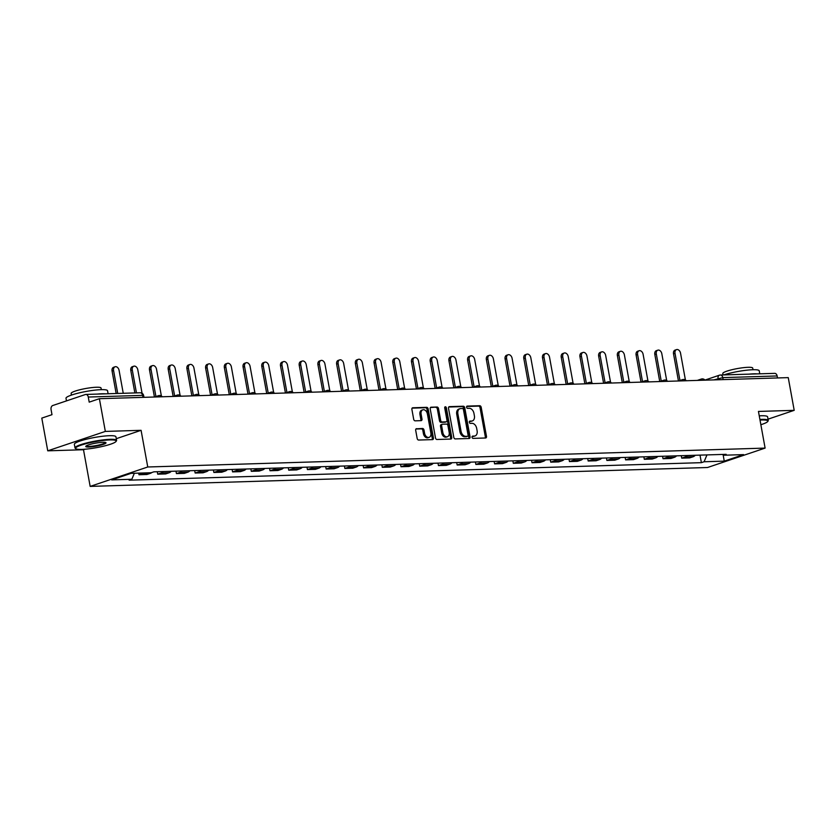 <?xml version="1.0" encoding="UTF-8"?>
<svg xmlns="http://www.w3.org/2000/svg" width="836" height="836" viewBox="0 0 836 836"><rect width="100%" height="100%" fill="white"/><g stroke="black" fill="none" stroke-linecap="round" stroke-linejoin="round"><path stroke-width="1.25" d="M472.047 437.27A1.16 0.805 71.4 0 0 473.082 438.377L485.591 437.991A1.662 1.149 71.4 0 0 486.479 436.34L481.191 407.299A1.662 1.149 71.4 0 0 479.728 405.721L467.209 406.097A1.16 0.805 71.4 0 0 467.627 408.355L469.247 408.313A5.309 3.689 71.4 0 1 473.949 413.36L474.388 415.774A5.309 3.689 71.4 0 1 472.319 420.926A5.309 3.689 71.4 0 1 471.556 421.062L469.936 421.104A1.16 0.805 71.4 0 0 470.354 423.371L471.974 423.319A5.309 3.689 71.4 0 1 476.677 428.366L477.116 430.791A5.309 3.689 71.4 0 1 475.047 435.932A5.309 3.689 71.4 0 1 474.284 436.068L472.664 436.12A1.16 0.805 71.4 0 0 472.047 437.27M416.579 428.659A1.662 1.149 71.4 0 0 415.691 430.31L417.174 438.461A1.662 1.149 71.4 0 0 418.648 440.039L432.536 439.621A1.662 1.149 71.4 0 0 433.424 437.97L428.147 408.919A1.662 1.149 71.4 0 0 426.673 407.341L412.775 407.769A1.662 1.149 71.4 0 0 411.897 409.41L413.684 419.264A1.662 1.149 71.4 0 0 415.158 420.832L421.104 420.654A1.662 1.149 71.4 0 0 421.981 419.003L421.104 414.123A4.441 3.083 71.4 0 1 422.828 409.828A4.441 3.083 71.4 0 1 427.395 413.935L430.874 433.058A4.441 3.083 71.4 0 1 429.14 437.353A4.441 3.083 71.4 0 1 424.573 433.247L423.998 430.059A1.662 1.149 71.4 0 0 422.525 428.481L416.129 428.816M147.753 466.99L141.085 430.321L105.336 431.418L99.39 398.699L788.254 377.621L794.2 410.34L758.451 411.437L765.107 448.096L147.753 466.99L90.163 486.395L707.517 467.512L765.107 448.096M453.802 437.343A1.662 1.149 71.4 0 0 455.265 438.921L469.163 438.492A1.662 1.149 71.4 0 0 470.051 436.841L464.764 407.801A1.662 1.149 71.4 0 0 463.301 406.223L449.402 406.641A1.662 1.149 71.4 0 0 448.514 408.292L453.802 437.343M450.855 439.057L436.956 439.485A1.662 1.149 71.4 0 1 435.483 437.907L430.206 408.856A1.662 1.149 71.4 0 1 431.094 407.205L437.04 407.027A1.662 1.149 71.4 0 1 438.513 408.605L440.645 420.383A1.662 1.149 71.4 0 0 442.119 421.961L446.069 421.835A1.662 1.149 71.4 0 0 446.946 420.184L444.721 407.926A1.16 0.805 71.4 0 1 446.372 407.874L451.733 437.406A1.662 1.149 71.4 0 1 450.855 439.057M105.336 431.418L47.746 450.823L41.8 418.115L51.989 414.677L51.069 409.577A3.375 2.383 -91.8 0 1 52.772 405.512L85.366 394.529A3.375 2.383 -91.8 0 1 85.868 394.435L140.208 392.774A3.375 2.383 88.2 0 1 142.622 395.376L88.271 397.037A3.375 2.383 -91.8 0 0 85.868 394.435M47.746 450.823L83.496 449.737L90.163 486.395M99.39 398.699L89.201 402.137L88.271 397.037M704.947 380.077L719.409 375.197A3.375 2.351 71.4 0 1 719.89 375.113A3.375 2.383 88.2 0 1 720.381 375.019L774.732 373.358A3.375 2.383 88.2 0 1 777.135 375.96L722.785 377.621L713.86 379.899M777.501 377.956L777.135 375.96M768.012 419.17L794.2 410.34M687.349 455.505A7.775 5.476 88.2 0 1 685.248 456.958L693.169 456.717A7.775 5.476 -91.8 0 0 695.27 455.265M693.169 456.717L689.658 457.898L681.737 458.138L681.298 455.693M685.248 456.958L681.737 458.138M662.582 456.268L663.021 458.713L670.942 458.473L674.453 457.292A7.775 5.476 -91.8 0 0 676.554 455.839M668.633 456.08A7.775 5.476 88.2 0 1 666.532 457.532L663.021 458.713M643.866 456.843L644.305 459.288L652.226 459.048L655.737 457.867A7.775 5.476 -91.8 0 0 657.838 456.414M649.927 456.655A7.775 5.476 88.2 0 1 647.816 458.107L644.305 459.288M625.15 457.407L625.589 459.863L633.51 459.622L637.022 458.431A7.775 5.476 -91.8 0 0 639.122 456.978M631.211 457.229A7.775 5.476 88.2 0 1 629.111 458.682L625.589 459.863M606.434 457.982L606.873 460.437L614.794 460.187L618.306 459.006A7.775 5.476 -91.8 0 0 620.406 457.553M612.495 457.794A7.775 5.476 88.2 0 1 610.395 459.246L606.873 460.437M587.718 458.556L588.168 461.002L596.078 460.761L599.59 459.581A7.775 5.476 -91.8 0 0 601.69 458.128M593.779 458.368A7.775 5.476 88.2 0 1 591.679 459.821L588.168 461.002M569.002 459.131L569.452 461.576L577.362 461.336L580.874 460.155A7.775 5.476 -91.8 0 0 582.985 458.703M575.063 458.943A7.775 5.476 88.2 0 1 572.963 460.396L569.452 461.576M550.287 459.695L550.736 462.151L558.647 461.911L562.168 460.73A7.775 5.476 -91.8 0 0 564.269 459.277M556.348 459.518A7.775 5.476 88.2 0 1 554.247 460.97L550.736 462.151M531.571 460.27L532.02 462.726L539.931 462.486L543.452 461.294A7.775 5.476 -91.8 0 0 545.553 459.842M537.632 460.093A7.775 5.476 88.2 0 1 535.531 461.545L532.02 462.726M512.855 460.845L513.304 463.301L521.225 463.05L524.736 461.869A7.775 5.476 -91.8 0 0 526.837 460.417M518.916 460.657A7.775 5.476 88.2 0 1 516.815 462.109L513.304 463.301M494.139 461.42L494.588 463.865L502.509 463.625L506.02 462.444A7.775 5.476 -91.8 0 0 508.121 460.991M500.2 461.232A7.775 5.476 88.2 0 1 498.099 462.684L494.588 463.865M475.423 461.995L475.872 464.44L483.793 464.199L487.304 463.019A7.775 5.476 -91.8 0 0 489.405 461.566M481.484 461.806A7.775 5.476 88.2 0 1 479.383 463.259L475.872 464.44M456.707 462.559L457.156 465.015L465.077 464.774L468.588 463.593A7.775 5.476 -91.8 0 0 470.689 462.141M462.768 462.381A7.775 5.476 88.2 0 1 460.667 463.834L457.156 465.015M437.991 463.134L438.44 465.589L446.361 465.349L449.872 464.158A7.775 5.476 -91.8 0 0 451.973 462.705M444.052 462.945A7.775 5.476 88.2 0 1 441.951 464.398L438.44 465.589M419.285 463.708L419.724 466.164L427.645 465.913L431.157 464.732A7.775 5.476 -91.8 0 0 433.257 463.28M425.336 463.52A7.775 5.476 88.2 0 1 423.235 464.973L419.724 466.164M400.569 464.283L401.008 466.728L408.929 466.488L412.441 465.307A7.775 5.476 -91.8 0 0 414.541 463.855M406.62 464.095A7.775 5.476 88.2 0 1 404.519 465.547L401.008 466.728M381.853 464.858L382.292 467.303L390.213 467.063L393.725 465.882A7.775 5.476 -91.8 0 0 395.825 464.429M387.914 464.67A7.775 5.476 88.2 0 1 385.814 466.122L382.292 467.303M363.137 465.422L363.576 467.878L371.498 467.637L375.009 466.446A7.775 5.476 -91.8 0 0 377.109 464.994M369.198 465.244A7.775 5.476 88.2 0 1 367.098 466.697L363.576 467.878M344.422 465.997L344.86 468.453L352.782 468.212L356.293 467.021A7.775 5.476 -91.8 0 0 358.393 465.568M350.483 465.809A7.775 5.476 88.2 0 1 348.382 467.261L344.86 468.453M325.706 466.572L326.155 469.027L334.066 468.777L337.577 467.596A7.775 5.476 -91.8 0 0 339.677 466.143M331.767 466.383A7.775 5.476 88.2 0 1 329.666 467.836L326.155 469.027M306.99 467.146L307.439 469.592L315.35 469.351L318.861 468.17A7.775 5.476 -91.8 0 0 320.972 466.718M313.051 466.958A7.775 5.476 88.2 0 1 310.95 468.411L307.439 469.592M288.274 467.721L288.723 470.166L296.634 469.926L300.155 468.745A7.775 5.476 -91.8 0 0 302.256 467.293M294.335 467.533A7.775 5.476 88.2 0 1 292.234 468.986L288.723 470.166M269.558 468.285L270.007 470.741L277.918 470.501L281.439 469.31A7.775 5.476 -91.8 0 0 283.54 467.857M275.619 468.108A7.775 5.476 88.2 0 1 273.518 469.56L270.007 470.741M250.842 468.86L251.291 471.316L259.212 471.076L262.723 469.884A7.775 5.476 -91.8 0 0 264.824 468.432M256.903 468.672A7.775 5.476 88.2 0 1 254.802 470.125L251.291 471.316M232.126 469.435L232.575 471.891L240.496 471.64L244.007 470.459A7.775 5.476 -91.8 0 0 246.108 469.006M238.187 469.247A7.775 5.476 88.2 0 1 236.086 470.699L232.575 471.891M213.41 470.01L213.859 472.455L221.78 472.215L225.292 471.034A7.775 5.476 -91.8 0 0 227.392 469.581M219.471 469.822A7.775 5.476 88.2 0 1 217.37 471.274L213.859 472.455M194.694 470.584L195.143 473.03L203.064 472.789L206.576 471.608A7.775 5.476 -91.8 0 0 208.676 470.156M200.755 470.396A7.775 5.476 88.2 0 1 198.654 471.849L195.143 473.03M175.978 471.149L176.427 473.604L184.348 473.364L187.86 472.173A7.775 5.476 -91.8 0 0 189.96 470.72M182.039 470.971A7.775 5.476 88.2 0 1 179.939 472.424L176.427 473.604M157.272 471.723L157.711 474.179L165.632 473.939L169.144 472.748A7.775 5.476 -91.8 0 0 171.244 471.295M163.323 471.535A7.775 5.476 88.2 0 1 161.223 472.988L157.711 474.179M138.703 473.124L138.995 474.743L146.917 474.503L150.428 473.322A7.775 5.476 -91.8 0 0 151.87 472.507M143.667 472.967A7.775 5.476 88.2 0 1 142.507 473.563L138.995 474.743M722.513 454.429L723.433 455.233L743.591 454.617L724.237 461.138L704.09 461.754L706.963 454.909M134.356 473.26L131.837 479.268L129.131 480.177L701.383 462.663L704.09 461.754M131.837 479.268L111.679 479.885L131.033 473.354L151.18 472.737L153.887 471.828L726.15 454.324L723.433 455.233M141.085 430.321L116.267 438.691M85.042 449.214L83.496 449.737M700.004 455.118L701.383 462.663M724.237 461.138L723.182 455.003M472.131 436.486L473.134 436.455A5.309 3.689 71.4 0 0 473.897 436.319L475.047 435.932M472.319 420.926L471.17 421.313A5.309 3.689 71.4 0 1 470.407 421.448L469.404 421.48M485.11 438.012A1.662 1.149 71.4 0 0 485.319 436.737L480.042 407.686A1.662 1.149 71.4 0 0 478.568 406.108L466.676 406.474M468.682 438.513A1.662 1.149 71.4 0 0 468.891 437.238L463.614 408.187A1.662 1.149 71.4 0 0 462.141 406.609L448.733 407.017M467.46 436.277A1.16 0.805 71.4 0 0 468.076 435.117L463.447 409.619A1.16 0.805 71.4 0 0 462.412 408.522L460.709 408.574A5.309 3.689 71.4 0 0 459.946 408.71A5.309 3.689 71.4 0 0 457.877 413.851L461.044 431.282A5.309 3.689 71.4 0 0 465.746 436.329L467.46 436.277L466.31 436.664A1.16 0.805 71.4 0 0 466.624 436.559M459.946 408.71L458.797 409.097A5.309 3.689 71.4 0 0 456.728 414.238L457.877 413.851M466.31 436.664L464.597 436.716A5.309 3.689 71.4 0 1 459.894 431.669L456.728 414.238M430.425 407.581L437.04 407.027M445.369 422.075A1.662 1.149 71.4 0 1 444.909 422.232L440.969 422.347A1.662 1.149 71.4 0 1 439.496 420.769L437.353 408.992A1.662 1.149 71.4 0 0 435.89 407.414M450.374 439.067A1.662 1.149 71.4 0 0 450.583 437.792L445.222 408.261A1.16 0.805 71.4 0 0 444.721 407.372M442.871 432.609A4.441 3.083 71.4 0 0 447.438 436.716A4.441 3.083 71.4 0 0 449.172 432.411L447.95 425.681A1.662 1.149 71.4 0 0 446.476 424.103L442.526 424.218A1.662 1.149 71.4 0 0 441.648 425.869L442.871 432.609L441.721 432.996A4.441 3.083 71.4 0 0 446.288 437.103L447.438 436.716M441.377 424.604A1.662 1.149 71.4 0 0 440.499 426.255L441.648 425.869M441.721 432.996L440.499 426.255M429.14 437.353L427.99 437.74A4.441 3.083 71.4 0 1 423.424 433.633L422.838 430.446A1.662 1.149 71.4 0 0 421.375 428.868L415.91 429.035M422.828 409.828L421.678 410.215A4.441 3.083 71.4 0 0 419.944 414.51L421.104 414.123M420.623 420.665A1.662 1.149 71.4 0 0 420.832 419.39L419.944 414.51M432.055 439.631A1.662 1.149 71.4 0 0 432.275 438.357L426.997 409.306A1.662 1.149 71.4 0 0 425.524 407.728L412.106 408.135M685.405 379.941L680.546 353.2A3.887 2.696 71.4 0 0 676.543 349.605A3.887 2.696 71.4 0 0 675.028 353.367L679.961 380.516M678.456 380.986L673.523 353.868A3.887 2.696 -108.6 0 1 675.049 350.106L676.543 349.605M666.689 380.516L661.83 353.774A3.887 2.696 71.4 0 0 657.827 350.169A3.887 2.696 71.4 0 0 656.312 353.941L661.245 381.08M659.74 381.55L654.818 354.443A3.887 2.696 -108.6 0 1 656.333 350.681L657.827 350.169M647.973 381.091L643.114 354.349A3.887 2.696 71.4 0 0 639.112 350.744A3.887 2.696 71.4 0 0 637.596 354.516L642.529 381.655M641.024 382.125L636.102 355.018A3.887 2.696 -108.6 0 1 637.617 351.256L639.112 350.744M760.865 424.709A20.618 3.062 169.7 0 0 767.688 421.532A20.618 3.062 169.7 0 0 761.606 419.985A20.618 3.062 169.7 0 0 760.018 420.059M759.914 419.473A21.119 3.135 -10.3 0 1 761.868 419.379A21.119 3.135 -10.3 0 1 768.253 420.456A21.119 3.135 -10.3 0 1 768.096 420.957L767.688 421.532M723.809 374.915A21.119 3.135 -10.3 0 1 752.839 369.731A21.119 3.135 -10.3 0 1 759.224 370.808L759.767 373.817M748.92 374.152A21.119 3.135 -10.3 0 1 753.591 373.838A21.119 3.135 -10.3 0 1 757.155 373.901M723.056 374.936L722.795 373.514A15.205 2.257 -10.3 0 1 731.699 369.773A15.205 2.257 -10.3 0 1 748.126 367.307A15.205 2.257 -10.3 0 1 752.713 368.08L753.017 369.721M759.255 415.858A21.119 3.135 -10.3 0 1 761.209 415.764A21.119 3.135 -10.3 0 1 767.594 416.84L768.253 420.456M109.934 439.924A20.618 3.062 169.7 0 0 86.307 443.623A20.618 3.062 169.7 0 0 75.909 448.754A20.618 3.062 169.7 0 0 81.834 449.402A20.618 3.062 169.7 0 0 102.671 446.382A20.618 3.062 169.7 0 0 116.016 441.471A20.618 3.062 169.7 0 0 109.934 439.924M75.909 448.754L75.334 448.368A21.119 3.135 -10.3 0 1 75.01 447.95A21.119 3.135 -10.3 0 1 87.383 442.756A21.119 3.135 -10.3 0 1 110.195 439.318A21.119 3.135 -10.3 0 1 116.58 440.394A21.119 3.135 -10.3 0 1 116.423 440.896L116.016 441.471M102.912 442.296A10.304 1.526 -10.3 0 1 105.869 442.62A10.304 1.526 -10.3 0 1 100.675 445.18A10.304 1.526 -10.3 0 1 88.856 447.03A10.304 1.526 -10.3 0 1 85.815 446.257A10.304 1.526 -10.3 0 1 92.493 443.801A10.304 1.526 -10.3 0 1 102.912 442.296M86.16 445.954A9.802 1.453 169.7 0 0 89.118 446.424A9.802 1.453 169.7 0 0 99.609 444.846A9.802 1.453 169.7 0 0 105.441 442.443M66.462 400.893L65.992 398.291A21.119 3.135 -10.3 0 1 78.365 393.098A21.119 3.135 -10.3 0 1 101.166 389.66A21.119 3.135 -10.3 0 1 107.551 390.736L108.095 393.756M97.248 394.09A21.119 3.135 -10.3 0 1 101.919 393.777A21.119 3.135 -10.3 0 1 105.482 393.84M71.415 395.094L71.123 393.453A15.205 2.257 -10.3 0 1 80.026 389.712A15.205 2.257 -10.3 0 1 96.453 387.246A15.205 2.257 -10.3 0 1 101.041 388.019L101.344 389.66M75.01 447.95L74.352 444.334A21.119 3.135 -10.3 0 1 86.725 439.13A21.119 3.135 -10.3 0 1 109.537 435.702A21.119 3.135 -10.3 0 1 115.922 436.779L116.58 440.394M629.257 381.665L624.398 354.913A3.887 2.696 71.4 0 0 620.396 351.319A3.887 2.696 71.4 0 0 618.88 355.091L623.813 382.23M622.308 382.7L617.386 355.593A3.887 2.696 -108.6 0 1 618.901 351.82L620.396 351.319M610.541 382.23L605.682 355.488A3.887 2.696 71.4 0 0 601.68 351.893A3.887 2.696 71.4 0 0 600.164 355.655L605.097 382.804M603.592 383.275L598.67 356.167A3.887 2.696 -108.6 0 1 600.185 352.395L601.68 351.893M591.825 382.804L586.966 356.063A3.887 2.696 71.4 0 0 582.964 352.468A3.887 2.696 71.4 0 0 581.448 356.23L586.381 383.379M584.876 383.839L579.954 356.732A3.887 2.696 -108.6 0 1 581.469 352.97L582.964 352.468M573.109 383.379L568.25 356.638A3.887 2.696 71.4 0 0 564.248 353.032A3.887 2.696 71.4 0 0 562.732 356.805L567.665 383.943M566.16 384.414L561.238 357.306A3.887 2.696 -108.6 0 1 562.753 353.544L564.248 353.032M554.393 383.954L549.534 357.212A3.887 2.696 71.4 0 0 545.532 353.607A3.887 2.696 71.4 0 0 544.017 357.38L548.949 384.518M547.444 384.988L542.522 357.881A3.887 2.696 -108.6 0 1 544.037 354.119L545.532 353.607M535.688 384.529L530.818 357.777A3.887 2.696 71.4 0 0 526.826 354.182A3.887 2.696 71.4 0 0 525.301 357.954L530.233 385.093M528.728 385.563L523.806 358.456A3.887 2.696 -108.6 0 1 525.321 354.683L526.826 354.182M516.972 385.093L512.102 358.351A3.887 2.696 71.4 0 0 508.11 354.757A3.887 2.696 71.4 0 0 506.585 358.519L511.517 385.668M510.023 386.138L505.09 359.031A3.887 2.696 -108.6 0 1 506.606 355.258L508.11 354.757M498.256 385.668L493.397 358.926A3.887 2.696 71.4 0 0 489.394 355.331A3.887 2.696 71.4 0 0 487.869 359.093L492.812 386.242M491.307 386.702L486.374 359.595A3.887 2.696 -108.6 0 1 487.89 355.833L489.394 355.331M479.54 386.242L474.681 359.501A3.887 2.696 71.4 0 0 470.678 355.896A3.887 2.696 71.4 0 0 469.163 359.668L474.096 386.807M472.591 387.277L467.658 360.17A3.887 2.696 -108.6 0 1 469.174 356.408L470.678 355.896M460.824 386.817L455.965 360.076A3.887 2.696 71.4 0 0 451.962 356.47A3.887 2.696 71.4 0 0 450.447 360.243L455.38 387.381M453.875 387.852L448.942 360.744A3.887 2.696 -108.6 0 1 450.468 356.982L451.962 356.47M442.108 387.392L437.249 360.64A3.887 2.696 71.4 0 0 433.247 357.045A3.887 2.696 71.4 0 0 431.731 360.807L436.664 387.956M435.159 388.426L430.226 361.319A3.887 2.696 -108.6 0 1 431.752 357.547L433.247 357.045M423.392 387.956L418.533 361.215A3.887 2.696 71.4 0 0 414.531 357.62A3.887 2.696 71.4 0 0 413.015 361.382L417.948 388.531M416.443 389.001L411.511 361.894A3.887 2.696 -108.6 0 1 413.036 358.121L414.531 357.62M404.676 388.531L399.817 361.789A3.887 2.696 71.4 0 0 395.815 358.195A3.887 2.696 71.4 0 0 394.299 361.957L399.232 389.106M397.727 389.566L392.805 362.458A3.887 2.696 -108.6 0 1 394.32 358.696L395.815 358.195M385.96 389.106L381.101 362.364A3.887 2.696 71.4 0 0 377.099 358.759A3.887 2.696 71.4 0 0 375.583 362.531L380.516 389.67M379.011 390.14L374.089 363.033A3.887 2.696 -108.6 0 1 375.604 359.271L377.099 358.759M367.244 389.68L362.385 362.939A3.887 2.696 71.4 0 0 358.383 359.334A3.887 2.696 71.4 0 0 356.867 363.106L361.8 390.245M360.295 390.715L355.373 363.608A3.887 2.696 -108.6 0 1 356.888 359.835L358.383 359.334M348.528 390.255L343.669 363.503A3.887 2.696 71.4 0 0 339.667 359.908A3.887 2.696 71.4 0 0 338.152 363.67L343.084 390.82M341.579 391.29L336.657 364.182A3.887 2.696 -108.6 0 1 338.172 360.41L339.667 359.908M329.812 390.82L324.953 364.078A3.887 2.696 71.4 0 0 320.951 360.483A3.887 2.696 71.4 0 0 319.436 364.245L324.368 391.394M322.863 391.865L317.941 364.757A3.887 2.696 -108.6 0 1 319.456 360.985L320.951 360.483M311.096 391.394L306.237 364.653A3.887 2.696 71.4 0 0 302.235 361.058A3.887 2.696 71.4 0 0 300.72 364.82L305.652 391.969M304.147 392.429L299.225 365.322A3.887 2.696 -108.6 0 1 300.741 361.56L302.235 361.058M292.381 391.969L287.521 365.227A3.887 2.696 71.4 0 0 283.529 361.622A3.887 2.696 71.4 0 0 282.004 365.395L286.936 392.533M285.431 393.004L280.509 365.896A3.887 2.696 -108.6 0 1 282.025 362.134L283.529 361.622M273.675 392.544L268.805 365.792A3.887 2.696 71.4 0 0 264.813 362.197A3.887 2.696 71.4 0 0 263.288 365.969L268.22 393.108M266.715 393.578L261.793 366.471A3.887 2.696 -108.6 0 1 263.309 362.699L264.813 362.197M254.959 393.119L250.089 366.367A3.887 2.696 71.4 0 0 246.097 362.772A3.887 2.696 71.4 0 0 244.572 366.534L249.504 393.683M248.01 394.153L243.077 367.046A3.887 2.696 -108.6 0 1 244.593 363.273L246.097 362.772M236.243 393.683L231.384 366.941A3.887 2.696 71.4 0 0 227.382 363.346A3.887 2.696 71.4 0 0 225.856 367.108L230.799 394.258M229.294 394.728L224.361 367.621A3.887 2.696 -108.6 0 1 225.877 363.848L227.382 363.346M217.527 394.258L212.668 367.516A3.887 2.696 71.4 0 0 208.666 363.921A3.887 2.696 71.4 0 0 207.15 367.683L212.083 394.832M210.578 395.292L205.646 368.185A3.887 2.696 -108.6 0 1 207.171 364.423L208.666 363.921M198.811 394.832L193.952 368.091A3.887 2.696 71.4 0 0 189.95 364.486A3.887 2.696 71.4 0 0 188.434 368.258L193.367 395.397M191.862 395.867L186.93 368.76A3.887 2.696 -108.6 0 1 188.455 364.998L189.95 364.486M180.095 395.407L175.236 368.655A3.887 2.696 71.4 0 0 171.234 365.06A3.887 2.696 71.4 0 0 169.718 368.833L174.651 395.971M173.146 396.442L168.214 369.334A3.887 2.696 -108.6 0 1 169.739 365.562L171.234 365.06M161.379 395.982L156.52 369.23A3.887 2.696 71.4 0 0 152.518 365.635A3.887 2.696 71.4 0 0 151.002 369.397L155.935 396.546M154.43 397.016L149.498 369.909A3.887 2.696 -108.6 0 1 151.023 366.137L152.518 365.635M142.068 393.265L137.804 369.805A3.887 2.696 71.4 0 0 133.802 366.21A3.887 2.696 71.4 0 0 132.287 369.972L136.446 392.889M134.868 392.941L130.792 370.473A3.887 2.696 -108.6 0 1 132.307 366.711L133.802 366.21M123.247 393.296L119.088 370.379A3.887 2.696 71.4 0 0 115.086 366.774A3.887 2.696 71.4 0 0 113.571 370.547L117.73 393.463M116.152 393.505L112.076 371.048A3.887 2.696 -108.6 0 1 113.591 367.286L115.086 366.774M718.323 379.763L718.082 378.478A3.375 2.351 71.4 0 1 719.409 375.197A3.375 3.375 0 0 1 720.381 375.019A3.375 2.383 88.2 0 1 722.785 377.621L723.15 379.617M161.223 472.988L169.144 472.748M179.939 472.424L187.86 472.173M198.654 471.849L206.576 471.608M217.37 471.274L225.292 471.034M236.086 470.699L244.007 470.459M254.802 470.125L262.723 469.884M273.518 469.56L281.439 469.31M292.234 468.986L300.155 468.745M310.95 468.411L318.861 468.17M329.666 467.836L337.577 467.596M348.382 467.261L356.293 467.021M367.098 466.697L375.009 466.446M385.814 466.122L393.725 465.882M404.519 465.547L412.441 465.307M423.235 464.973L431.157 464.732M441.951 464.398L449.872 464.158M460.667 463.834L468.588 463.593M479.383 463.259L487.304 463.019M498.099 462.684L506.02 462.444M516.815 462.109L524.736 461.869M535.531 461.545L543.452 461.294M554.247 460.97L562.168 460.73M572.963 460.396L580.874 460.155M591.679 459.821L599.59 459.581M610.395 459.246L618.306 459.006M629.111 458.682L637.022 458.431M647.816 458.107L655.737 457.867M666.532 457.532L674.453 457.292M142.507 473.563L150.428 473.322M700.098 380.317A3.375 2.351 -108.6 0 1 701.289 379.063A3.375 2.351 -108.6 0 1 701.77 378.969M681.382 380.892A3.375 2.351 -108.6 0 1 682.573 379.628A3.375 2.351 -108.6 0 1 683.054 379.544M662.666 381.467A3.375 2.351 -108.6 0 1 663.857 380.202A3.375 2.351 -108.6 0 1 664.338 380.119M643.95 382.042A3.375 2.351 -108.6 0 1 645.141 380.777A3.375 2.351 -108.6 0 1 645.622 380.693M625.234 382.606A3.375 2.351 -108.6 0 1 626.425 381.352A3.375 2.351 -108.6 0 1 626.906 381.268M606.518 383.181A3.375 2.351 -108.6 0 1 607.709 381.927A3.375 2.351 -108.6 0 1 608.19 381.833M587.812 383.755A3.375 2.351 -108.6 0 1 588.993 382.491A3.375 2.351 -108.6 0 1 589.474 382.407M569.097 384.33A3.375 2.351 -108.6 0 1 570.277 383.066A3.375 2.351 -108.6 0 1 570.758 382.982M550.381 384.894A3.375 2.351 -108.6 0 1 551.561 383.64A3.375 2.351 -108.6 0 1 552.053 383.557M531.665 385.469A3.375 2.351 -108.6 0 1 532.856 384.215A3.375 2.351 -108.6 0 1 533.337 384.121M512.949 386.044A3.375 2.351 -108.6 0 1 514.14 384.779A3.375 2.351 -108.6 0 1 514.621 384.696M494.233 386.619A3.375 2.351 -108.6 0 1 495.424 385.354A3.375 2.351 -108.6 0 1 495.905 385.271M475.517 387.193A3.375 2.351 -108.6 0 1 476.708 385.929A3.375 2.351 -108.6 0 1 477.189 385.845M456.801 387.758A3.375 2.351 -108.6 0 1 457.992 386.504A3.375 2.351 -108.6 0 1 458.473 386.42M438.085 388.332A3.375 2.351 -108.6 0 1 439.276 387.078A3.375 2.351 -108.6 0 1 439.757 386.984M419.369 388.907A3.375 2.351 -108.6 0 1 420.56 387.643A3.375 2.351 -108.6 0 1 421.041 387.559M400.653 389.482A3.375 2.351 -108.6 0 1 401.844 388.217A3.375 2.351 -108.6 0 1 402.325 388.134M381.937 390.057A3.375 2.351 -108.6 0 1 383.128 388.792A3.375 2.351 -108.6 0 1 383.609 388.709M363.221 390.621A3.375 2.351 -108.6 0 1 364.412 389.367A3.375 2.351 -108.6 0 1 364.893 389.283M344.516 391.196A3.375 2.351 -108.6 0 1 345.696 389.942A3.375 2.351 -108.6 0 1 346.177 389.848M325.8 391.77A3.375 2.351 -108.6 0 1 326.98 390.506A3.375 2.351 -108.6 0 1 327.461 390.422M307.084 392.345A3.375 2.351 -108.6 0 1 308.265 391.081A3.375 2.351 -108.6 0 1 308.745 390.997M288.368 392.92A3.375 2.351 -108.6 0 1 289.549 391.656A3.375 2.351 -108.6 0 1 290.04 391.572M269.652 393.484A3.375 2.351 -108.6 0 1 270.843 392.23A3.375 2.351 -108.6 0 1 271.324 392.147M250.936 394.059A3.375 2.351 -108.6 0 1 252.127 392.805A3.375 2.351 -108.6 0 1 252.608 392.711M232.22 394.634A3.375 2.351 -108.6 0 1 233.411 393.369A3.375 2.351 -108.6 0 1 233.892 393.286M213.504 395.209A3.375 2.351 -108.6 0 1 214.695 393.944A3.375 2.351 -108.6 0 1 215.176 393.86M194.788 395.783A3.375 2.351 -108.6 0 1 195.979 394.519A3.375 2.351 -108.6 0 1 196.46 394.435M176.072 396.348A3.375 2.351 -108.6 0 1 177.263 395.094A3.375 2.351 -108.6 0 1 177.744 395.01M157.356 396.922A3.375 2.351 -108.6 0 1 158.547 395.668A3.375 2.351 -108.6 0 1 159.028 395.574M142.977 397.361L142.622 395.376L143.635 395.543A3.375 3.375 0 0 0 140.208 392.774M473.134 436.455L474.284 436.068M470.407 421.448L471.556 421.062M478.568 406.108L479.728 405.721M480.042 407.686L481.191 407.299M485.319 436.737L486.479 436.34M462.141 406.609L463.301 406.223M463.614 408.187L464.764 407.801M468.891 437.238L470.051 436.841M459.894 431.669L461.044 431.282M464.597 436.716L465.746 436.329M437.353 408.992L438.513 408.605M439.496 420.769L440.645 420.383M440.969 422.347L442.119 421.961M444.909 422.232L446.069 421.835M445.222 408.261L446.372 407.874M450.583 437.792L451.733 437.406M421.375 428.868L422.525 428.481M422.838 430.446L423.998 430.059M423.424 433.633L424.573 433.247M420.832 419.39L421.981 419.003M425.524 407.728L426.673 407.341M426.997 409.306L428.147 408.919M432.275 438.357L433.424 437.97M673.523 353.868L675.028 353.367M654.818 354.443L656.312 353.941M636.102 355.018L637.596 354.516M617.386 355.593L618.88 355.091M598.67 356.167L600.164 355.655M579.954 356.732L581.448 356.23M561.238 357.306L562.732 356.805M542.522 357.881L544.017 357.38M523.806 358.456L525.301 357.954M505.09 359.031L506.585 358.519M486.374 359.595L487.869 359.093M467.658 360.17L469.163 359.668M448.942 360.744L450.447 360.243M430.226 361.319L431.731 360.807M411.511 361.894L413.015 361.382M392.805 362.458L394.299 361.957M374.089 363.033L375.583 362.531M355.373 363.608L356.867 363.106M336.657 364.182L338.152 363.67M317.941 364.757L319.436 364.245M299.225 365.322L300.72 364.82M280.509 365.896L282.004 365.395M261.793 366.471L263.288 365.969M243.077 367.046L244.572 366.534M224.361 367.621L225.856 367.108M205.646 368.185L207.15 367.683M186.93 368.76L188.434 368.258M168.214 369.334L169.718 368.833M149.498 369.909L151.002 369.397M130.792 370.473L132.287 369.972M112.076 371.048L113.571 370.547M705.02 380.171A3.375 3.375 0 0 0 701.289 379.063L697.297 380.401M686.304 380.746A3.375 3.375 0 0 0 682.573 379.628L678.581 380.976M667.588 381.31A3.375 3.375 0 0 0 663.857 380.202L659.865 381.55M648.872 381.885A3.375 3.375 0 0 0 645.141 380.777L641.149 382.125M630.156 382.46A3.375 3.375 0 0 0 626.425 381.352L622.433 382.7M611.44 383.034A3.375 3.375 0 0 0 607.709 381.927L603.717 383.264M592.734 383.599A3.375 3.375 0 0 0 588.993 382.491L585.001 383.839M574.018 384.173A3.375 3.375 0 0 0 570.277 383.066L566.285 384.414M555.303 384.748A3.375 3.375 0 0 0 551.561 383.64L547.57 384.988M536.587 385.323A3.375 3.375 0 0 0 532.856 384.215L528.854 385.553M517.871 385.898A3.375 3.375 0 0 0 514.14 384.779L510.138 386.127M499.155 386.462A3.375 3.375 0 0 0 495.424 385.354L491.432 386.702M480.439 387.037A3.375 3.375 0 0 0 476.708 385.929L472.716 387.277M461.723 387.611A3.375 3.375 0 0 0 457.992 386.504L454 387.852M443.007 388.186A3.375 3.375 0 0 0 439.276 387.078L435.284 388.416M424.291 388.761A3.375 3.375 0 0 0 420.56 387.643L416.568 388.991M405.575 389.325A3.375 3.375 0 0 0 401.844 388.217L397.852 389.566M386.859 389.9A3.375 3.375 0 0 0 383.128 388.792L379.136 390.14M368.143 390.475A3.375 3.375 0 0 0 364.412 389.367L360.42 390.715M349.427 391.049A3.375 3.375 0 0 0 345.696 389.942L341.705 391.279M330.722 391.624A3.375 3.375 0 0 0 326.98 390.506L322.989 391.854M312.006 392.188A3.375 3.375 0 0 0 308.265 391.081L304.273 392.429M293.29 392.763A3.375 3.375 0 0 0 289.549 391.656L285.557 393.004M274.574 393.338A3.375 3.375 0 0 0 270.843 392.23L266.841 393.578M255.858 393.913A3.375 3.375 0 0 0 252.127 392.805L248.125 394.143M237.142 394.487A3.375 3.375 0 0 0 233.411 393.369L229.419 394.717M218.426 395.052A3.375 3.375 0 0 0 214.695 393.944L210.703 395.292M199.71 395.627A3.375 3.375 0 0 0 195.979 394.519L191.987 395.867M180.994 396.201A3.375 3.375 0 0 0 177.263 395.094L173.271 396.442M162.278 396.776A3.375 3.375 0 0 0 158.547 395.668L154.555 397.006M143.959 397.33L143.635 395.543M466.467 436.632L467.627 436.246M445.149 422.18L446.299 421.793M441.147 424.646L442.296 424.26"/></g></svg>
